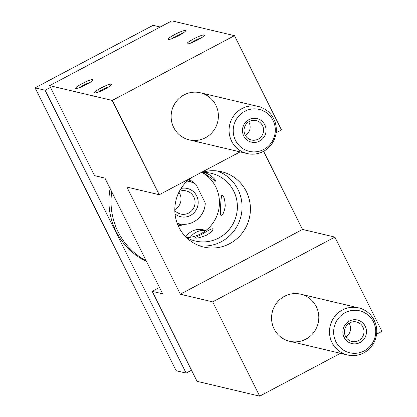 <?xml version="1.0" encoding="UTF-8"?>
<svg xmlns="http://www.w3.org/2000/svg" width="417" height="417" viewBox="0 0 417 417"><rect width="100%" height="100%" fill="white"/><g stroke="black" fill="none" stroke-linecap="round" stroke-linejoin="round"><path stroke-width="0.63" d="M152.189 291.342L197.064 381.336L259.687 396.15L212.68 301.866L180.321 294.214L126.904 187.077L159.263 194.729L112.251 100.445L49.628 85.631L94.503 175.63L104.938 178.101L162.63 293.808L152.189 291.342L159.471 287.48M316.258 306.563A24.196 23.592 -76.7 0 1 313.709 332.521A24.196 23.592 -76.7 0 1 289.617 341.278A24.196 23.592 -76.7 0 1 272.228 312.302A24.196 23.592 -76.7 0 1 300.756 294.188A24.196 23.592 -76.7 0 1 316.258 306.563M217.293 170.954A38.713 37.749 -76.7 0 1 237.987 189.526A38.713 37.749 -76.7 0 1 221.364 241.678A38.713 37.749 -76.7 0 1 199.592 245.811M200.379 172.935A38.713 37.749 -76.7 0 1 221.526 171.695A38.713 37.749 -76.7 0 1 246.332 191.497A38.713 37.749 -76.7 0 1 242.256 233.03A38.713 37.749 -76.7 0 1 203.71 247.046A38.713 37.749 -76.7 0 1 175.463 216.923A38.713 37.749 -76.7 0 1 191.002 177.903M276.127 132.783L281.485 129.942L234.474 35.664L171.851 20.85L49.628 85.631M376.551 334.205L381.909 331.369L334.903 237.085L302.544 229.433L263.601 151.319M105.068 89.05A9.68 1.392 -26.5 0 0 111.636 84.469A9.68 1.392 -26.5 0 0 102.358 87.309A9.68 1.392 -26.5 0 0 94.497 93.012A9.68 1.392 -26.5 0 0 105.068 89.05M86.277 84.609A9.68 1.392 -26.5 0 0 92.85 80.022A9.68 1.392 -26.5 0 0 83.572 82.868A9.68 1.392 -26.5 0 0 75.712 88.571A9.68 1.392 -26.5 0 0 86.277 84.609M197.788 39.907A9.68 1.392 153.5 0 1 187.223 43.868A9.68 1.392 153.5 0 1 195.078 38.166A9.68 1.392 153.5 0 1 204.361 35.32A9.68 1.392 153.5 0 1 197.788 39.907M178.997 35.461A9.68 1.392 153.5 0 1 168.432 39.422A9.68 1.392 153.5 0 1 176.292 33.725A9.68 1.392 153.5 0 1 185.57 30.879A9.68 1.392 153.5 0 1 178.997 35.461M112.251 100.445L234.474 35.664M215.834 105.141A24.196 23.592 103.3 0 0 200.332 92.767A24.196 23.592 103.3 0 0 171.799 110.88A24.196 23.592 103.3 0 0 189.193 139.857A24.196 23.592 103.3 0 0 213.285 131.1A24.196 23.592 103.3 0 0 215.834 105.141M159.263 194.729L240.077 151.892M180.321 294.214L302.544 229.433M212.68 301.866L334.903 237.085M259.687 396.15L340.501 353.314M202.156 172.497A34.783 33.918 -76.7 0 1 215.777 186.894A34.783 33.918 -76.7 0 1 186.748 237.648M225.243 205.831C224.362 211.753 222.986 214.943 221.125 215.401C219.644 215.964 221.01 194.411 222.021 195.093C223.84 195.834 224.914 199.415 225.243 205.831M205.081 172.482L209.881 175.025C213.9 178.064 215.771 180.108 215.5 181.166L202.99 172.466M202.302 234.104C208.281 230.32 211.826 228.547 212.936 228.782C213.223 230.21 211.143 232.326 206.686 235.141C200.108 237.721 196.126 238.628 194.749 237.852L202.302 234.104M186.217 237.346A34.783 33.918 103.3 0 0 195.417 241.047A34.783 33.918 103.3 0 0 218.779 237.998A34.783 33.918 103.3 0 0 237.158 202.798A34.783 33.918 103.3 0 0 211.424 173.347A34.783 33.918 103.3 0 0 201.547 172.534M98.078 92.22A7.845 1.131 153.5 0 1 108.853 86.845M79.287 87.779A7.845 1.131 153.5 0 1 90.067 82.404M201.573 37.702A7.845 1.131 -26.5 0 0 190.798 43.076M182.787 33.261A7.845 1.131 -26.5 0 0 172.007 38.635M191.523 370.228L186.133 373.085L45.109 90.234L50.499 87.377M110.119 188.489A67.262 65.589 103.3 0 0 146.466 261.396M108.717 185.68A9.68 9.44 103.3 0 0 109.405 187.061M147.868 264.201A9.68 9.44 -76.7 0 1 147.18 262.825M160.237 27.006L153.096 25.317L35.091 87.862L176.115 370.713L186.133 373.085M190.319 237.278A16.935 16.518 -76.7 0 1 196.058 232.295A16.935 16.518 -76.7 0 1 205.847 230.518M205.925 230.455L203.261 229.824A16.935 16.518 103.3 0 0 191.883 231.305A16.935 16.518 103.3 0 0 185.742 236.866M177.877 225.013A24.921 24.301 103.3 0 0 181.385 224.216M191.34 182.104A24.921 24.301 103.3 0 0 188.567 179.821M178.924 192.227A11.9 11.603 -76.7 0 1 179.769 193.655A11.9 11.603 -76.7 0 1 174.817 209.605M245.092 134.894A10.003 9.753 103.3 0 0 263.294 132.523A10.003 9.753 103.3 0 0 249.387 121.415A10.003 9.753 103.3 0 0 245.092 134.894M248.913 119.669A12.098 11.796 -76.7 0 1 266.051 130.902A12.098 11.796 -76.7 0 1 247.802 140.576A12.098 11.796 -76.7 0 1 248.913 119.669M111.746 191.752A67.262 65.589 103.3 0 0 146.101 260.661M184.58 224.341A24.921 24.301 -76.7 0 1 178.179 225.701M189.141 179.336A24.921 24.301 -76.7 0 1 194.254 183.428M181.051 188.463A14.517 14.157 -76.7 0 1 197.794 205.862A14.517 14.157 -76.7 0 1 175.031 213.921M187.181 181.067A21.778 21.236 103.3 0 1 189.031 181.416A21.778 21.236 103.3 0 1 196.063 184.543L205.273 203.022A21.778 21.236 103.3 0 1 179.008 223.799L177.23 223.376M177.199 223.283A21.778 21.236 103.3 0 0 179.008 223.799M248.709 121.811A10.003 9.753 -76.7 0 1 245.457 135.561M231.617 141.181A24.196 23.592 103.3 0 0 247.119 153.56A24.196 23.592 103.3 0 0 275.647 135.442A24.196 23.592 103.3 0 0 258.259 106.465A24.196 23.592 103.3 0 0 234.166 115.228A24.196 23.592 103.3 0 0 231.617 141.181M235.485 140.331A21.554 21.017 103.3 0 0 271.884 141.936A21.554 21.017 103.3 0 0 255.397 108.879A21.554 21.017 103.3 0 0 235.485 140.331M345.516 336.316A10.003 9.753 103.3 0 0 363.723 333.944A10.003 9.753 103.3 0 0 349.811 322.841A10.003 9.753 103.3 0 0 345.516 336.316M349.337 321.09A12.098 11.796 -76.7 0 1 366.475 332.328A12.098 11.796 -76.7 0 1 348.226 341.997A12.098 11.796 -76.7 0 1 349.337 321.09M349.138 323.232A10.003 9.753 -76.7 0 1 345.886 336.983M332.041 342.602A24.196 23.592 103.3 0 0 347.543 354.982A24.196 23.592 103.3 0 0 376.077 336.863A24.196 23.592 103.3 0 0 358.683 307.887A24.196 23.592 103.3 0 0 334.59 316.649A24.196 23.592 103.3 0 0 332.041 342.602M335.909 341.752A21.554 21.017 103.3 0 0 372.308 343.363A21.554 21.017 103.3 0 0 355.826 310.3A21.554 21.017 103.3 0 0 335.909 341.752M35.091 87.862L45.109 90.234M174.822 210.528A11.9 11.603 103.3 0 0 180.717 214.051A11.9 11.603 103.3 0 0 194.749 205.143A11.9 11.603 103.3 0 0 186.196 190.892A11.9 11.603 103.3 0 0 179.346 191.403M189.031 181.416L187.254 180.994M189.193 139.857L247.119 153.56M200.332 92.767L258.259 106.465M289.617 341.278L347.543 354.982M300.756 294.188L358.683 307.887"/></g></svg>
